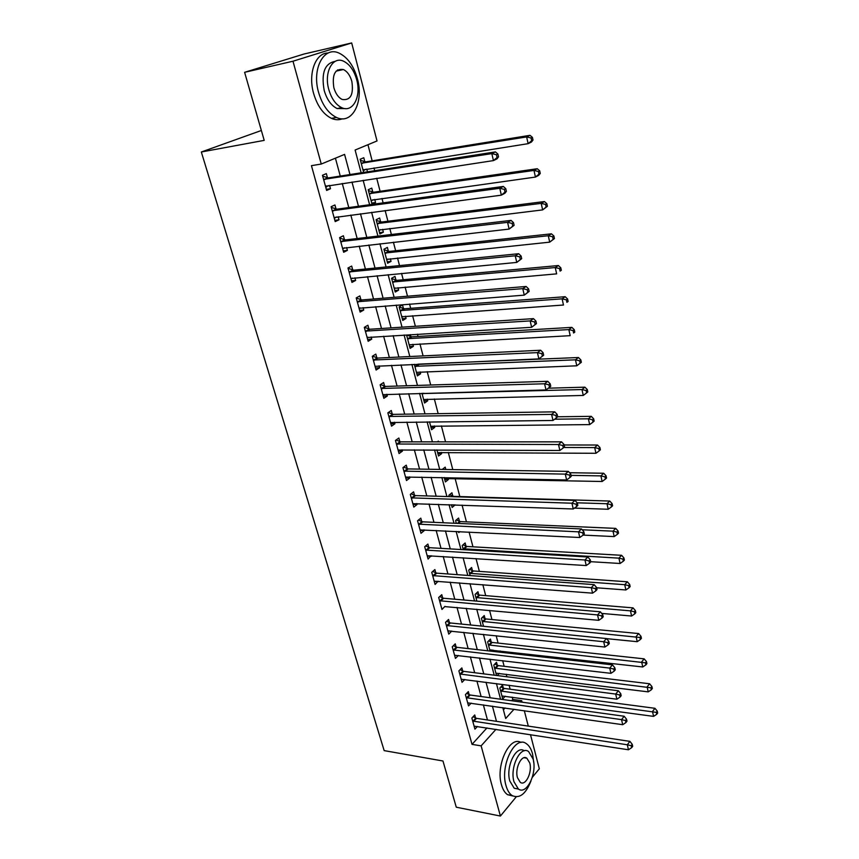 <?xml version="1.0" encoding="UTF-8"?>
<svg xmlns="http://www.w3.org/2000/svg" width="859" height="859" viewBox="0 0 859 859"><rect width="100%" height="100%" fill="white"/><g stroke="black" fill="none" stroke-linecap="round" stroke-linejoin="round"><path stroke-width="1.29" d="M337.598 69.858L338.328 70.642M261.361 130.482L201.328 152L384.166 750.616L442.965 760.999L456.269 807.202L500.41 816.05L481.126 745.859L495.987 729.312M201.328 152L264.207 140.371L244.611 72.317L304.15 53.988L351.685 42.95L377.015 140.962L355.111 150.024L361.156 172.809M511.653 700.74L512.812 699.462L512.211 697.164M510.139 689.208L509.097 685.224M506.885 676.774L506.23 674.24M504.158 666.305L502.676 660.657M500.486 652.239L500.153 650.993M498.091 643.08L496.169 635.714M491.939 619.532L489.555 610.395M485.7 595.641L482.844 584.678M479.376 571.396L476.026 558.575M472.955 546.807L469.1 532.065M466.437 521.864L462.067 505.124M459.823 496.545L455.12 478.538M452.79 469.605L448.301 452.414M445.542 441.859L441.376 425.903M438.176 413.662L434.353 398.995M430.703 385.015L427.213 371.657M423.09 355.894L419.965 343.911M418.022 336.46L417.431 334.194M415.369 326.291L412.61 315.725M410.677 308.327L409.56 304.043M407.51 296.205L405.126 287.099M403.215 279.755L401.55 273.387M399.521 265.614L397.534 258.011M395.634 250.731L393.411 242.217M391.393 234.507L389.814 228.473M387.935 221.246L385.133 210.519M383.135 202.874L381.976 198.45M380.108 191.289L376.704 178.264M374.728 170.694L374.009 167.935M372.162 160.837L367.942 144.709M512.812 699.462L521.714 700.676L522.1 702.179M524.301 710.694L528.285 726.113M530.486 734.649L539.323 768.805L532.333 777.288M503.395 709.824L505.092 707.956M364.817 161.717L363.776 157.734L360.146 159.269L363.625 172.423M367.48 171.821L366.761 169.083M372.795 192.029L371.764 188.11L368.2 189.742L372.011 204.195L375.555 202.52L374.749 199.449M380.644 221.858L379.635 218.003L376.113 219.721L379.871 233.949L383.361 232.188L382.609 229.342M388.375 251.225L387.377 247.424L383.909 249.239L387.613 263.23L391.049 261.383L390.351 258.763M395.978 280.131L394.99 276.394L391.586 278.284L395.226 292.06L398.608 290.138L397.975 287.722M403.462 308.585L402.495 304.902L399.145 306.878L402.731 320.45L406.06 318.442L405.48 316.23M409.152 344.781L570.183 335.676L568.851 329.588L571.869 327.365L411.848 336.825L406.586 335.031L410.108 348.389L413.394 346.306L412.868 344.298M410.838 336.61L410.312 334.623M414.317 364.323L417.377 375.909L420.609 373.751L420.137 371.936M421.984 393.315L424.539 403.021L427.728 400.788L427.299 399.156M429.511 421.844L431.594 429.715L434.729 427.417L434.353 425.967M436.93 449.923L438.541 456.011L441.633 453.649L441.301 452.382M437.328 441.859L438.337 441.107L438.53 441.859M444.232 477.561L445.392 481.92L448.441 479.494L448.151 478.399M442.224 469.443L445.187 467.135L445.81 469.497M452.8 496.094L451.931 492.776L448.903 495.246L449.268 496.599M451.426 504.759L452.135 507.454L455.12 504.888M459.447 521.316L458.588 518.052L455.603 520.575L456.333 523.335M458.491 531.538L458.781 532.612L459.941 531.614M465.986 546.174L465.138 542.963L462.196 545.54L463.291 549.663M472.429 570.677L471.602 567.509L468.703 570.151L470.131 575.594M478.785 594.825L477.969 591.711L475.102 594.407L476.885 601.128M485.056 618.641L484.24 615.559L481.427 618.308L483.531 626.286M491.23 642.113L490.425 639.085L487.644 641.888L490.07 651.068M492.325 651.315L493.367 650.231M497.318 665.263L496.534 662.268L493.785 665.124L496.523 675.475M497.264 675.571L499.337 673.381M503.331 688.091L502.547 685.138L499.841 688.038L502.719 698.925L505.21 696.209M349.978 174.549L344.577 154.395L321.255 164.048L311.441 165.658L472.021 744.366L486.956 727.927M487.461 719.982L483.37 704.874M481.115 696.531L476.917 681.047M474.673 672.737L470.378 656.877M468.134 648.588L463.742 632.342M461.508 624.085L456.999 607.431M454.776 599.217L450.159 582.155M447.947 573.984L443.212 556.492M441.011 548.353L436.157 530.443M433.967 522.336L429.006 503.986M426.826 495.922L421.726 477.11M419.557 469.1L414.349 449.826M412.191 441.859L406.844 422.102M404.696 414.188L399.22 393.937M397.094 386.078L391.479 365.322M389.363 357.516L383.608 336.234M381.514 328.492L375.608 306.684M373.525 298.996L367.48 276.641M365.419 269.017L359.212 246.103M357.172 238.544L350.805 215.051M348.786 207.567L342.269 183.472M340.261 176.063L335.418 158.174M327.472 177.738L326.345 173.625L322.458 175.279L326.624 190.43L330.49 188.733L329.577 185.394M336.041 208.995L334.935 204.957L331.112 206.708L335.203 221.601L339.004 219.807L338.156 216.726M344.47 239.736L343.385 235.763L339.616 237.61L343.654 252.267L347.39 250.377L346.606 247.532M352.759 269.984L351.685 266.075L347.981 268.008L351.954 282.428L355.626 280.442L354.917 277.833M360.92 299.737L359.867 295.893L356.217 297.912L360.125 312.096L363.744 310.035L363.089 307.651M368.941 329.018L367.91 325.228L364.313 327.343L368.157 341.291L371.722 339.144L371.131 336.986M376.843 357.827L375.823 354.101L372.291 356.292L376.07 370.036L379.581 367.802L379.044 365.859M384.617 386.185L383.608 382.523L380.129 384.789L383.855 398.308L387.312 396.01L386.829 394.27M392.273 414.102L391.285 410.495L387.849 412.846L391.521 426.15L394.915 423.766L394.496 422.231M399.8 441.59L398.834 438.036L395.451 440.452L399.059 453.563L402.409 451.104L402.044 449.762M407.22 468.649L406.264 465.148L402.935 467.64L406.49 480.546L409.786 478.023L409.475 476.874M414.521 495.299L413.587 491.853L410.312 494.408L413.802 507.111L417.055 504.523L416.787 503.557M421.715 521.542L420.792 518.149L417.56 520.769L421.007 533.289L424.206 530.626L423.992 529.842M428.802 547.387L427.889 544.048L424.711 546.732L428.104 559.059L431.089 555.73M435.781 572.846L434.879 569.56L431.755 572.309L435.094 584.453L438.079 581.221M442.664 597.928L441.773 594.686L438.691 597.499L441.977 609.461L444.973 606.347M449.44 622.646L448.559 619.457L445.52 622.324L448.763 634.114L451.748 631.086M456.118 646.999L455.249 643.853L452.253 646.784L455.453 658.391L458.395 655.471M462.69 671.008L461.841 667.905L458.889 670.879L462.035 682.325L464.816 679.48M469.175 694.663L468.338 691.602L465.428 694.63L468.531 705.915L471.161 703.134M475.575 717.974L474.748 714.967L471.87 718.049L474.93 729.162L477.421 726.456M244.611 72.317L292.994 61.214L351.685 42.95M516.205 796.873L500.41 816.05M472.021 744.366L481.126 745.859M321.255 164.048L292.994 61.214M496.481 721.335L492.422 706.162M490.178 697.776L486.011 682.229M483.767 673.875L479.494 657.94M477.271 649.619L472.89 633.287M470.668 624.998L466.19 608.269M463.978 600.011L459.382 582.874M457.181 574.65L452.478 557.083M450.277 548.901L445.456 530.894M443.276 522.755L438.337 504.308M436.157 496.212L431.1 477.293M428.942 469.239L423.745 449.858M421.597 441.859L416.271 421.994M414.145 414.038L408.691 393.68M406.575 385.777L400.981 364.903M398.877 357.054L393.143 335.665M391.06 327.87L385.176 305.944M383.103 298.213L377.08 275.728M375.029 268.062L368.855 245.008M366.814 237.406L360.479 213.773M358.471 206.246L351.975 182.001M502.816 707.633L505.693 718.511L514.026 709.233M520.554 701.964L521.714 700.676M363.142 180.315L369.606 204.721M371.614 212.302L377.917 236.096M379.936 243.752L386.088 266.956M388.128 274.676L394.131 297.3M396.192 305.085L402.033 327.161M404.106 334.999L409.818 356.528M411.901 364.431L417.463 385.433M419.579 393.379L425.001 413.866M427.116 421.876L432.41 441.859M434.547 449.912L439.711 469.411M441.859 477.507L446.895 496.534M449.053 504.673L453.971 523.238M456.14 531.42L460.939 549.535M463.108 557.759L467.79 575.423M469.98 583.691L474.544 600.935M476.745 609.235L481.201 626.05M483.413 634.382L487.762 650.8M489.974 659.164L494.215 675.185M496.438 683.581L500.582 699.215M326.334 189.345L330.49 188.733M490.36 649.919L493.367 650.252M451.437 504.834L455.141 504.952M444.726 479.419L448.441 479.494M437.907 453.627L441.633 453.649M430.993 427.449L434.729 427.417M423.97 400.874L427.728 400.788M416.851 373.901L420.609 373.751M409.614 346.51L413.394 346.306M402.27 318.7L406.06 318.442M394.807 290.46L398.608 290.138M387.226 261.78L391.049 261.383M379.528 232.639L383.361 232.188M371.711 203.046L375.555 202.52M334.86 220.344L339.004 219.807M343.256 250.839L347.39 250.377M351.514 280.829L355.626 280.442M359.642 310.346L363.744 310.035M367.631 339.391L371.722 339.144M375.501 367.974L379.581 367.802M383.243 396.106L387.312 396.01M390.877 423.809L394.915 423.766M398.383 451.082L402.409 451.104M405.77 477.937L409.786 478.023M413.05 504.383L417.055 504.523M420.223 530.433L424.206 530.626M427.288 556.084L431.261 556.342M434.246 581.36L438.208 581.672M439.583 600.752L597.553 614.926L598.787 620.316L445.048 606.626M448.14 630.828L451.78 631.215M498.521 156.821L497.887 154.029L496.448 154.727L497.082 157.519L498.521 156.821L497.017 158.851L493.431 160.601L325.497 186.339M497.082 157.519L493.431 160.601L491.831 153.621L495.428 151.893L328.525 177.899L322.716 176.202M323.596 179.402L491.831 153.621L496.448 154.727M328.138 185.608L325.808 187.445M497.887 154.029L495.428 151.893M362.981 169.985L528.124 143.668L526.642 136.925L529.982 135.325L365.859 161.857L360.436 160.354M363.239 171.005L365.462 169.287M531.087 137.988L531.667 140.683L532.999 140.038L532.408 137.343L531.087 137.988L526.642 136.925L361.199 163.264M532.999 140.038L531.442 142.046L528.124 143.668L531.667 140.683M529.982 135.325L532.408 137.343M506.391 191.385L505.768 188.647L504.351 189.388L504.985 192.137L506.391 191.385L504.877 193.286L501.345 195.154L334.097 217.574M504.985 192.137L501.345 195.154L499.777 188.293L503.32 186.446L337.093 209.167L331.306 207.416M332.218 210.756L499.777 188.293L504.351 189.388M336.352 216.962L334.344 218.476M505.768 188.647L503.32 186.446M514.111 225.337L513.499 222.642L512.114 223.426L512.726 226.121L514.111 225.337L509.119 229.085L342.558 248.305M512.726 226.121L509.119 229.085L507.583 222.352L511.062 220.387L345.511 239.919L339.756 238.115M340.712 241.594L507.583 222.352L512.114 223.426M344.427 247.779L342.752 248.992M513.499 222.642L511.062 220.387M521.703 258.666L521.102 256.025L519.738 256.862L520.339 259.504L521.703 258.666L516.764 262.414L350.88 278.531M520.339 259.504L516.764 262.414L515.239 255.789L518.664 253.716L353.801 270.177L348.067 268.319M349.065 271.927L515.239 255.789L519.738 256.862M352.362 278.08L351.009 279.014M521.102 256.025L518.664 253.716M370.981 200.287L535.436 177.072L533.987 170.436L537.262 168.729L373.826 192.191L368.425 190.623M371.195 201.103L373.107 199.685M538.389 171.489L538.969 174.152L540.268 173.454L539.699 170.801L538.389 171.489L533.987 170.436L369.23 193.672M540.268 173.454L538.7 175.343L535.436 177.072L538.969 174.152M537.262 168.729L539.699 170.801M378.862 230.105L542.63 209.897L541.202 203.379L544.423 201.554L381.675 222.03L376.296 220.419M379.023 230.727L380.623 229.589M545.562 204.421L546.131 207.03L547.419 206.289L546.85 203.68L545.562 204.421L541.202 203.379L377.133 223.587M547.419 206.289L542.63 209.897L546.131 207.03M544.423 201.554L546.85 203.68M386.614 259.45L549.696 242.152L548.289 235.742L551.457 233.82L389.395 251.408L384.048 249.744M386.733 259.901L388.021 259.01M552.616 236.773L553.175 239.339L554.442 238.566L553.883 236L552.616 236.773L548.289 235.742L384.918 253.04M554.442 238.566L549.696 242.152L553.175 239.339M551.457 233.82L553.883 236M529.155 291.416L528.564 288.817L527.222 289.698L527.823 292.296L529.155 291.416L524.258 295.142L359.062 308.263M527.823 292.296L524.258 295.142L522.777 288.645L526.138 286.466L361.95 299.952L356.249 298.03M357.28 301.767L522.777 288.645L527.222 289.698M360.168 307.876L359.148 308.564M528.564 288.817L526.138 286.466M394.249 288.334L556.643 273.86L555.258 267.557L558.382 265.538L396.998 280.324L391.672 278.617M394.313 288.613L395.301 287.958M559.542 268.577L560.1 271.1L561.335 270.284L560.787 267.761L559.542 268.577L555.258 267.557L392.574 282.031M561.335 270.284L560.1 271.1M558.382 265.538L560.787 267.761M357.441 78.878C353.758 65.875 347.627 57.285 339.047 53.108C323.983 45.752 311.602 68.741 318.571 92.375C322.329 105.034 328.288 113.388 336.449 117.436C351.975 125.092 364.044 102.157 357.441 78.878M328.127 53.033C315.532 52.667 307.833 73.573 313.599 93.406C317.368 106.022 323.338 114.344 331.51 118.381C335.321 120.024 338.929 120.163 342.333 118.8M345.382 108.599L337.115 108.545C331.198 105.614 326.882 99.569 324.187 90.42C321.083 72.972 324.756 63.287 335.225 61.343M356.71 79.758C354.058 70.395 349.677 64.221 343.546 61.204C332.68 55.856 323.8 72.435 328.782 89.465C331.477 98.645 335.772 104.701 341.678 107.654C352.791 113.152 361.499 96.595 356.71 79.758M333.85 87.704C335.59 93.642 338.371 97.561 342.193 99.461C350.536 100.653 353.758 94.651 351.857 81.444C350.139 75.442 347.326 71.469 343.396 69.536C335.107 68.387 331.928 74.443 333.85 87.704M533.75 762.663L532.569 753.987C531.249 749.005 529.155 745.548 526.299 743.636C515.121 734.821 499.841 765.519 505.994 785.566C507.325 790.334 509.355 793.662 512.071 795.531C519.48 798.967 525.783 794.103 530.991 780.928M521.005 742.455C509.741 735.379 495.493 765.401 501.452 784.729C502.794 789.496 504.824 792.814 507.551 794.682L512.78 795.96M518.471 789.067L514.208 788.24L509.817 781.024C505.446 766.754 516.216 744.742 524.312 750.798M533.085 758.991L528.596 751.561C520.533 745.204 509.602 767.377 513.993 781.787L518.385 789.013C526.674 795.38 537.337 773.154 533.085 758.991M517.451 777.663L520.286 782.345C525.601 786.447 532.505 772.134 529.756 762.964L526.868 758.207C521.649 754.105 514.638 768.397 517.451 777.663M536.478 323.596L535.898 321.041L534.577 321.953L535.168 324.509L536.478 323.596L531.635 327.3L367.115 337.523M535.168 324.509L531.635 327.3L530.164 320.912L533.471 318.635L369.982 329.233L364.377 327.3M365.365 331.134L530.164 320.912L534.577 321.953M367.835 337.2L367.147 337.63M535.898 321.041L533.471 318.635M401.754 316.778L563.472 305.02L562.108 298.835L565.179 296.709L404.482 308.789L399.188 307.039M401.787 316.874L402.452 316.456M566.36 299.834L566.897 302.314L568.121 301.466L567.584 298.986L566.36 299.834L562.108 298.835L400.111 310.571M568.121 301.466L566.897 302.314M565.179 296.709L567.584 298.986M543.672 355.207L543.103 352.695L541.814 353.65L542.383 356.163L543.672 355.207L538.872 358.901L375.05 366.321M542.383 356.163L538.872 358.901L537.433 352.619L540.687 350.236L377.874 358.063L372.505 356.163M373.311 360.028L537.433 352.619L541.814 353.65M543.103 352.695L540.687 350.236M573.06 330.575L573.597 333.013L574.789 332.122L574.263 329.684L573.06 330.575L568.851 329.588L407.542 338.661M574.789 332.122L573.597 333.013M571.869 327.365L574.263 329.684M381.138 388.472L544.574 383.78L545.991 389.954L382.846 394.657M380.494 384.564L385.637 386.432L547.774 381.31L544.574 383.78L548.912 384.8L549.481 387.269L550.748 386.271L550.189 383.801L548.912 384.8M550.189 383.801L547.774 381.31M545.991 389.954L549.481 387.269M416.443 372.355L576.786 365.805L575.466 359.824L578.44 357.516L418 364.162M579.653 360.801L580.169 363.196L581.35 362.273L580.834 359.878L579.653 360.801L575.466 359.824L414.854 366.331M580.169 363.196L576.786 365.805M578.44 357.516L580.834 359.878M388.848 416.465L551.596 414.403L552.981 420.47L390.523 422.553M388.332 412.513L393.293 414.36L554.731 411.837L551.596 414.403L555.891 415.412L556.449 417.839L557.695 416.808L557.147 414.382L555.891 415.412M557.147 414.382L554.731 411.837M552.981 420.47L556.449 417.839M423.616 399.51L583.272 395.441L581.983 389.557L584.904 387.173L548.267 388.193M586.128 390.534L586.643 392.885L587.803 391.929L587.298 389.567L586.128 390.534L581.983 389.557L422.048 393.583M586.643 392.885L583.272 395.441M584.904 387.173L587.298 389.567M396.439 444.017L558.49 444.511L559.864 450.47L398.082 450.019M396.042 440.033L400.82 441.859L561.582 441.859L558.49 444.511L562.752 445.51L563.3 447.893L564.535 446.83L563.987 444.447L562.752 445.51M563.987 444.447L561.582 441.859M559.864 450.47L563.3 447.893M430.681 426.268L589.661 424.604L588.394 418.805L591.271 416.336L557.695 416.776M592.506 419.772L593.011 422.091L594.149 421.093L593.644 418.773L592.506 419.772L588.394 418.805L554.656 419.203M593.011 422.091L589.661 424.604M591.271 416.336L593.644 418.773M403.902 471.151L565.276 474.114L566.618 479.966L405.534 477.056M403.623 467.124L408.229 468.928L568.314 471.376L565.276 474.114L569.506 475.091L570.043 477.443L571.246 476.337L570.72 473.996L569.506 475.091M570.72 473.996L568.314 471.376M566.618 479.966L570.043 477.443M437.65 452.618L595.942 453.284L594.696 447.582L597.52 445.026L564.105 444.973M598.766 448.538L599.271 450.814L600.398 449.783L599.904 447.507L598.766 448.538L594.696 447.582L563.762 447.485M599.271 450.814L595.942 453.284M597.52 445.026L599.904 447.507M411.257 497.866L571.944 503.213L573.264 508.979L412.857 503.685M411.074 493.807L415.531 495.589L574.939 500.389L571.944 503.213L576.142 504.19L576.668 506.499L577.849 505.36L577.334 503.052L576.142 504.19M577.334 503.052L574.939 500.389M573.264 508.979L576.668 506.499M443.609 469.465L442.686 469.089M444.5 478.57L602.127 481.491L600.892 475.886L603.684 473.255L569.549 472.718M604.94 476.831L605.423 479.075L606.54 478.023L606.046 475.779L604.94 476.831L600.892 475.886L571.031 475.371M605.423 479.075L602.127 481.491M603.684 473.255L606.046 475.779M418.505 524.173L578.504 531.839L579.804 537.498L420.072 529.906M418.408 520.082L422.725 521.832L581.446 528.94L578.504 531.839L582.66 532.795L583.175 535.071L584.345 533.901L583.83 531.635L582.66 532.795M583.83 531.635L581.446 528.94M579.804 537.498L583.175 535.071M574.456 508.109L608.204 509.258L607.002 503.75L609.74 501.044L453.788 496.373L449.568 494.709M611.007 504.673L611.49 506.885L612.585 505.801L612.102 503.589L611.007 504.673L607.002 503.75L577.108 502.805M611.49 506.885L608.204 509.258M609.74 501.044L612.102 503.589M425.634 550.082L584.958 559.982L586.235 565.566L427.191 555.73M425.624 545.959L429.801 547.698L587.857 557.008L584.958 559.982L589.081 560.938L589.585 563.171L590.734 561.979L590.23 559.746L589.081 560.938M590.23 559.746L587.857 557.008M586.235 565.566L589.585 563.171M583.132 535.103L614.196 536.585L613.004 531.163L615.71 528.382L460.424 521.606L456.333 519.963M616.977 532.086L617.46 534.255L618.534 533.138L618.061 530.969L616.977 532.086L613.004 531.163L582.187 529.767M617.46 534.255L614.196 536.585M615.71 528.382L618.061 530.969M432.657 575.605L591.303 587.674L592.56 593.161L434.192 581.167M432.732 571.45L436.78 573.168L594.149 584.635L591.303 587.674L595.394 588.619L595.888 590.82L597.026 589.596L596.522 587.395L595.394 588.619M596.522 587.395L594.149 584.635M592.56 593.161L595.888 590.82M590.67 561.689L620.091 563.483L618.92 558.146L621.572 555.301L466.963 546.474L462.99 544.853M622.861 559.059L623.323 561.195L624.386 560.047L623.924 557.91L622.861 559.059L618.92 558.146L463.044 548.772M623.323 561.195L620.091 563.483M621.572 555.301L623.924 557.91M439.722 596.565L443.652 598.261L600.355 611.801L597.553 614.926L601.601 615.86L602.095 618.018L603.211 616.762L602.717 614.604L601.601 615.86M602.717 614.604L600.355 611.801M598.787 620.316L602.095 618.018M596.618 587.792L625.889 589.961L624.729 584.7L627.349 581.79L473.406 570.977L469.551 569.377M628.648 585.602L629.11 587.717L630.152 586.547L629.69 584.442L628.648 585.602L624.729 584.7L469.54 573.329M629.11 587.717L625.889 589.961M627.349 581.79L629.69 584.442M446.401 625.524L603.694 641.727L604.908 647.042L447.883 630.925M446.605 621.304L450.427 622.979L606.454 638.548L603.694 641.727L607.71 642.65L608.193 644.776L609.299 643.498L608.816 641.372L607.71 642.65M608.816 641.372L606.454 638.548M604.908 647.042L608.193 644.776M601.719 613.423L631.601 616.032L630.463 610.856L633.04 607.871L479.752 595.137L476.004 593.558M634.35 611.748L634.801 613.82L635.821 612.628L635.37 610.556L634.35 611.748L630.463 610.856L475.929 597.531M634.801 613.82L631.601 616.032M633.04 607.871L635.37 610.556M453.123 649.941L609.74 668.109L610.932 673.338L454.583 655.256M453.38 645.678L457.095 647.342L612.456 664.866L609.74 668.109L613.723 669.021L614.206 671.115L615.28 669.805L614.808 667.722L613.723 669.021M614.808 667.722L612.456 664.866M610.932 673.338L614.206 671.115M606.529 638.634L637.217 641.694L636.1 636.594L638.645 633.555L486.011 618.963L482.371 617.385M639.955 637.485L640.395 639.525L641.415 638.301L640.964 636.261L639.955 637.485L482.232 621.401M640.395 639.525L637.217 641.694M638.645 633.555L640.964 636.261M459.737 673.993L615.688 694.072L616.869 699.215L461.186 679.233M460.048 669.709L463.667 671.351L618.362 690.765L615.688 694.072L619.64 694.974L620.112 697.036L621.175 695.704L620.713 693.653L619.64 694.974M620.713 693.653L618.362 690.765M616.869 699.215L620.112 697.036M489.802 650.048L642.757 666.971L641.652 661.945L644.164 658.853L492.186 642.446L488.631 640.889M645.474 662.826L645.914 664.834L646.913 663.599L646.473 661.591L645.474 662.826L488.449 644.926M645.914 664.834L642.757 666.971M644.164 658.853L646.473 661.591M466.265 697.701L621.551 719.627L622.711 724.695L467.693 702.866M466.62 693.385L470.152 695.017L624.182 716.256L621.551 719.627L625.47 720.529L625.932 722.548L626.984 721.195L626.522 719.176L625.47 720.529M626.522 719.176L624.182 716.256M622.711 724.695L625.932 722.548M495.911 673.177L648.212 691.871L647.128 686.921L649.597 683.764L498.274 665.596L494.816 664.061M650.918 687.791L651.347 689.766L652.335 688.499L651.906 686.524L650.918 687.791L494.58 668.13M651.347 689.766L648.212 691.871M649.597 683.764L651.906 686.524M472.697 721.066L627.317 744.785L628.455 749.778L474.104 726.156M473.094 716.728L476.541 718.339L629.905 741.36L627.317 744.785L631.204 745.676L631.655 747.674L632.696 746.299L632.235 744.302L631.204 745.676M632.235 744.302L629.905 741.36M628.455 749.778L631.655 747.674M501.946 695.983L653.581 716.385L652.518 711.51L654.945 708.299L504.276 688.435L500.904 686.91M656.276 712.369L656.706 714.323L657.672 713.034L657.242 711.091L656.276 712.369L500.625 691.001M656.706 714.323L653.581 716.385M654.945 708.299L657.242 711.091M323.875 179.488L327.751 177.824M324.648 179.563L328.525 177.899M325.711 186.167L326.377 185.877M363.851 169.534L363.185 169.824M365.859 161.857L362.24 163.414M365.096 161.803L361.478 163.35M332.497 210.852L336.32 209.081M333.271 210.927L337.093 209.167M340.991 241.69L344.749 239.833M341.764 241.776L345.511 239.919M349.345 272.024L353.038 270.08M350.107 272.131L353.801 270.177M373.826 192.191L370.272 193.833M373.064 192.115L369.51 193.758M381.675 222.03L378.164 223.769M380.913 221.944L377.412 223.684M389.395 251.408L385.949 253.222M388.644 251.311L385.186 253.137M357.559 301.874L361.188 299.834M358.321 301.981L361.95 299.952M396.998 280.324L393.594 282.224M396.246 280.227L392.853 282.128M365.633 331.241L369.22 329.115M366.396 331.359L369.982 329.233M404.482 308.789L401.132 310.775M403.73 308.682L400.391 310.668M373.59 360.136L377.112 357.935M374.341 360.265L377.874 358.063M411.848 336.825L408.551 338.886M411.107 336.707L407.81 338.768M381.417 388.579L384.886 386.292M382.169 388.719L385.637 386.432M419.106 364.431L415.853 366.568M418.365 364.302L415.112 366.439M389.116 416.572L392.542 414.21M389.868 416.722L393.293 414.36M423.863 393.261L423.058 393.819M422.886 393.293L422.317 393.69M396.708 444.135L400.069 441.698M397.449 444.286L400.82 441.859M404.17 471.269L407.488 468.767M404.911 471.43L408.229 468.928M411.525 497.984L414.79 495.407M412.266 498.156L415.531 495.589M418.762 524.291L421.984 521.66M419.503 524.473L422.725 521.832M453.069 496.201L452.457 496.695M425.903 550.211L429.071 547.505M426.633 550.394L429.801 547.698M460.424 521.606L458.276 523.432M459.705 521.424L457.396 523.389M432.925 575.734L436.05 572.964M433.655 575.927L436.78 573.168M466.963 546.474L464.021 549.062M466.244 546.292L463.302 548.88M439.84 600.881L442.922 598.057M440.57 601.085L443.652 598.261M473.406 570.977L470.507 573.629M472.686 570.795L469.798 573.447M446.659 625.653L449.697 622.775M447.389 625.867L450.427 622.979M479.752 595.137L476.895 597.853M479.043 594.943L476.187 597.649M453.38 650.059L456.376 647.128M454.1 650.284L457.095 647.342M486.011 618.963L483.198 621.723M485.303 618.759L482.49 621.519M459.994 674.122L462.947 671.126M460.725 674.347L463.667 671.351M492.186 642.446L489.415 645.259M491.477 642.242L488.707 645.045M466.523 697.83L469.433 694.791M467.242 698.056L470.152 695.017M498.274 665.596L495.536 668.463M497.576 665.381L494.838 668.248M472.955 721.195L475.822 718.103M473.674 721.431L476.541 718.339M504.276 688.435L501.581 691.345M503.578 688.209L500.872 691.119M336.105 71.125L343.396 69.536M337.115 108.545L341.678 107.654M336.449 117.436L331.51 118.381M524.022 757.724L526.868 758.207M514.208 788.24L518.385 789.013M512.071 795.531L507.551 794.682"/></g></svg>

